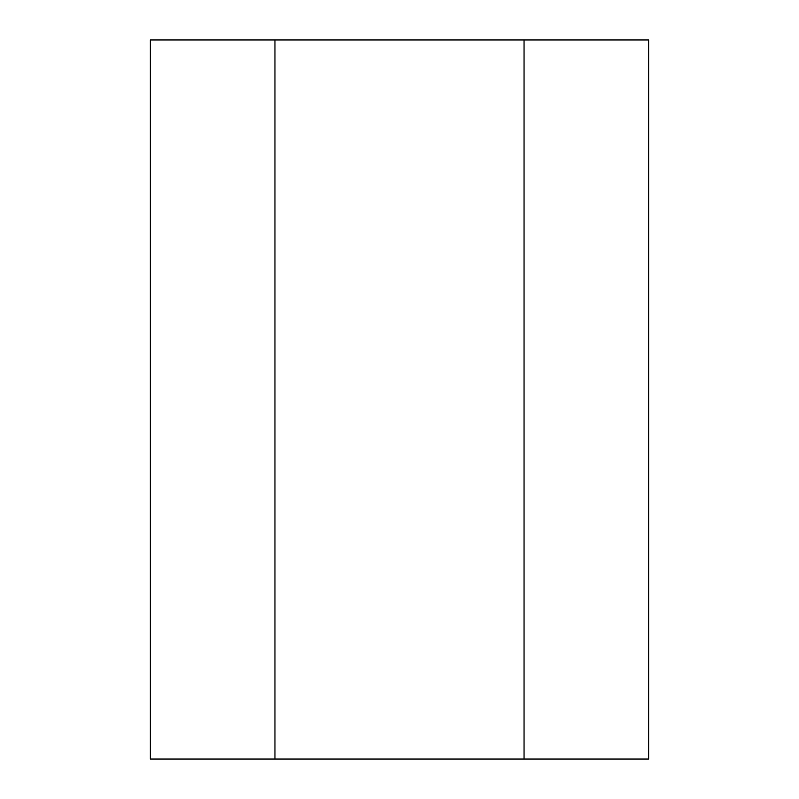 <?xml version="1.0" encoding="UTF-8"?>
<svg xmlns="http://www.w3.org/2000/svg" width="799" height="799" viewBox="0 0 799 799"><rect width="100%" height="100%" fill="white"/><g stroke="black" fill="none" stroke-linecap="round" stroke-linejoin="round"><path stroke-width="1.2" d="M524.054 759.05L648.608 759.05L648.608 39.95L524.054 39.95L524.054 759.05L150.392 759.05L150.392 39.95L274.946 39.95L274.946 759.05M274.946 39.95L524.054 39.95"/></g></svg>
